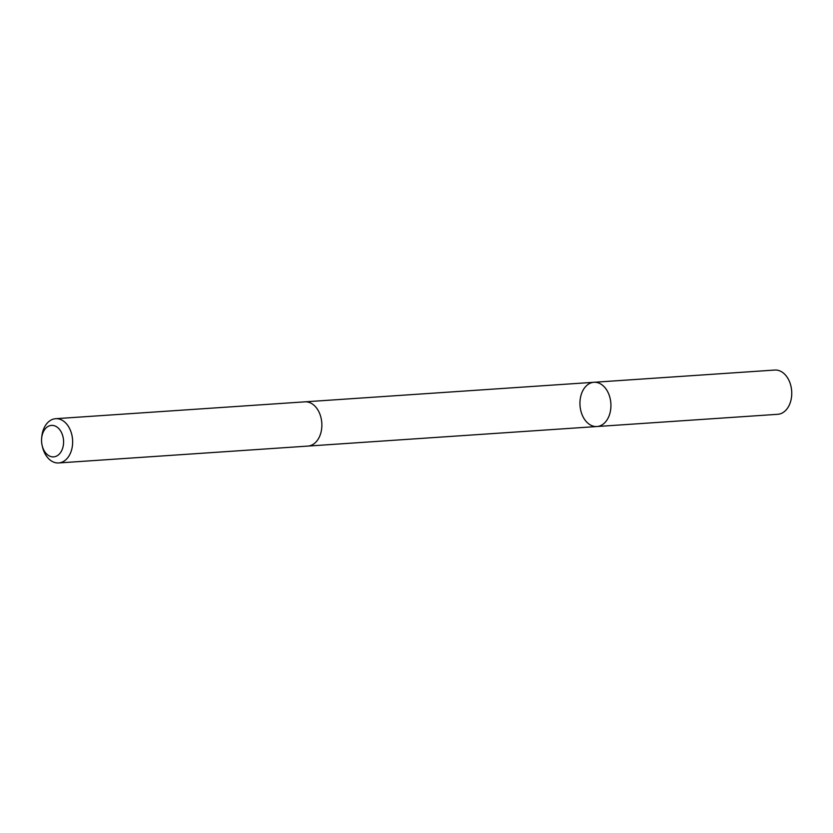 <?xml version="1.0" encoding="UTF-8"?>
<svg xmlns="http://www.w3.org/2000/svg" width="833" height="833" viewBox="0 0 833 833"><rect width="100%" height="100%" fill="white"/><g stroke="black" fill="none" stroke-linecap="round" stroke-linejoin="round"><path stroke-width="1.25" d="M589.962 383.326A22.179 15.463 86.1 0 1 593.939 382.285A22.179 15.463 86.1 0 1 610.86 403.359A22.179 15.463 86.1 0 1 596.928 426.527A22.179 15.463 86.1 0 1 580.341 408.357A22.179 15.463 86.1 0 1 589.962 383.326M777.751 414.303A22.179 15.463 -93.9 0 0 781.729 413.262A22.179 15.463 -93.9 0 0 791.35 388.23A22.179 15.463 -93.9 0 0 774.763 370.05L593.939 382.285A22.179 15.463 86.1 0 1 610.86 403.359A22.179 15.463 86.1 0 1 596.928 426.527L777.751 414.303M42.15 445.53L42.493 446.998A22.179 15.463 -93.9 0 0 58.643 462.95L307.877 446.092A22.179 15.463 -93.9 0 0 311.844 445.051A22.179 15.463 -93.9 0 0 321.465 420.019A22.179 15.463 -93.9 0 0 304.878 401.839L55.655 418.697A22.179 15.463 -93.9 0 0 41.796 436.679L41.65 438.189A15.775 10.996 -93.9 0 0 42.15 445.53A15.775 10.996 -93.9 0 0 56.457 456.14A15.775 10.996 -93.9 0 0 63.381 438.866A15.775 10.996 -93.9 0 0 52.26 425.382A15.775 10.996 -93.9 0 0 41.65 438.189M58.643 462.95A22.179 15.463 -93.9 0 0 62.621 461.909A22.179 15.463 -93.9 0 0 72.242 436.877A22.179 15.463 -93.9 0 0 55.655 418.697M308.252 446.061L596.928 426.527M305.253 401.818L593.939 382.285"/></g></svg>
